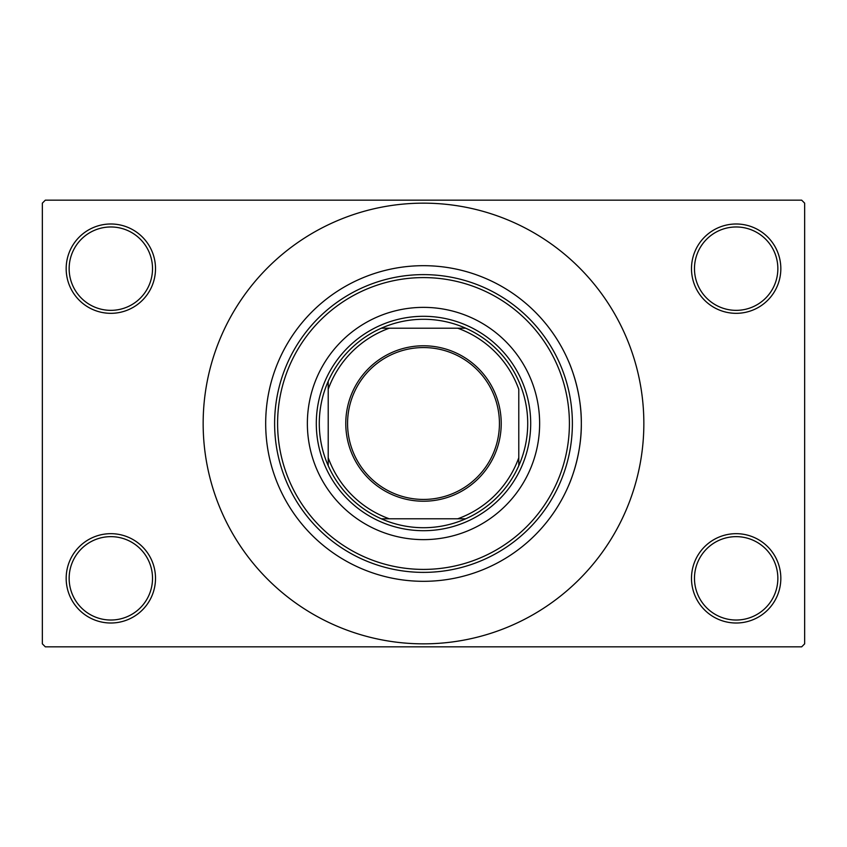 <?xml version="1.0" encoding="UTF-8"?>
<svg xmlns="http://www.w3.org/2000/svg" width="847" height="847" viewBox="0 0 847 847"><rect width="100%" height="100%" fill="white"/><g stroke="black" fill="none" stroke-linecap="round" stroke-linejoin="round"><path stroke-width="1.27" d="M691.491 578.342A44.669 44.669 0 0 1 736.159 533.674A44.669 44.669 0 0 1 780.828 578.342A44.669 44.669 0 0 1 736.159 623.011A44.669 44.669 0 0 1 691.491 578.342M777.853 578.342A41.683 41.683 0 0 0 736.159 536.649A41.683 41.683 0 0 0 694.476 578.342A41.683 41.683 0 0 0 736.159 620.025A41.683 41.683 0 0 0 777.853 578.342M66.172 578.342A44.669 44.669 0 0 1 110.841 533.674A44.669 44.669 0 0 1 155.509 578.342A44.669 44.669 0 0 1 110.841 623.011A44.669 44.669 0 0 1 66.172 578.342M152.524 578.342A41.683 41.683 0 0 0 110.841 536.649A41.683 41.683 0 0 0 69.147 578.342A41.683 41.683 0 0 0 110.841 620.025A41.683 41.683 0 0 0 152.524 578.342M66.172 268.658A44.669 44.669 0 0 1 110.841 223.989A44.669 44.669 0 0 1 155.509 268.658A44.669 44.669 0 0 1 110.841 313.326A44.669 44.669 0 0 1 66.172 268.658M152.524 268.658A41.683 41.683 0 0 0 110.841 226.975A41.683 41.683 0 0 0 69.147 268.658A41.683 41.683 0 0 0 110.841 310.351A41.683 41.683 0 0 0 152.524 268.658M691.491 268.658A44.669 44.669 0 0 1 736.159 223.989A44.669 44.669 0 0 1 780.828 268.658A44.669 44.669 0 0 1 736.159 313.326A44.669 44.669 0 0 1 691.491 268.658M777.853 268.658A41.683 41.683 0 0 0 736.159 226.975A41.683 41.683 0 0 0 694.476 268.658A41.683 41.683 0 0 0 736.159 310.351A41.683 41.683 0 0 0 777.853 268.658M568.644 485.458C566.272 490.572 581.762 459.974 581.317 423.5A157.817 157.817 0 0 0 423.5 265.683A157.817 157.817 0 0 0 265.683 423.5A157.817 157.817 0 0 0 423.5 581.317A157.817 157.817 0 0 0 581.317 423.5C581.762 387.058 566.272 356.407 568.644 361.542L568.453 361.087M203.153 423.5A220.347 220.347 0 0 0 423.5 643.847A220.347 220.347 0 0 0 643.847 423.5A220.347 220.347 0 0 0 423.5 203.153A220.347 220.347 0 0 0 203.153 423.5M801.675 646.833L45.325 646.833L42.35 643.847L42.35 203.153L45.325 200.167L801.675 200.167L804.65 203.153L804.65 643.847L801.675 646.833M423.5 345.777A77.723 77.723 0 0 1 501.223 423.5A77.723 77.723 0 0 1 423.5 501.223A77.723 77.723 0 0 1 345.777 423.5A77.723 77.723 0 0 1 423.5 345.777M423.5 499.434A75.934 75.934 0 0 0 499.434 423.5A75.934 75.934 0 0 0 423.5 347.566A75.934 75.934 0 0 0 347.566 423.5A75.934 75.934 0 0 0 423.5 499.434M423.5 319.277A104.223 104.223 0 0 0 381.288 328.213L389.292 328.213L381.288 328.213A104.223 104.223 0 0 0 328.213 465.712L328.213 457.708L328.213 465.712A104.223 104.223 0 0 0 465.712 518.788L457.708 518.788L465.712 518.788A104.223 104.223 0 0 0 518.788 465.712L518.788 389.292A101.238 101.238 0 0 0 457.708 328.213L389.292 328.213A101.238 101.238 0 0 0 328.213 389.292L328.213 457.708A101.238 101.238 0 0 0 389.292 518.788L457.708 518.788A101.238 101.238 0 0 0 518.788 457.708L518.788 465.712A104.223 104.223 0 0 0 465.712 328.213L457.708 328.213L465.712 328.213A104.223 104.223 0 0 0 423.5 319.277M423.5 530.698A107.198 107.198 0 0 1 316.302 423.5A107.198 107.198 0 0 1 423.5 316.302A107.198 107.198 0 0 1 530.698 423.5A107.198 107.198 0 0 1 423.5 530.698M381.288 518.788L389.292 518.788L381.288 518.788M328.213 381.288L328.213 389.292L328.213 381.288M539.634 423.5A116.134 116.134 0 0 0 423.5 307.366A116.134 116.134 0 0 0 307.366 423.5A116.134 116.134 0 0 0 423.5 539.634A116.134 116.134 0 0 0 539.634 423.5M277.594 423.5A145.906 145.906 0 0 0 423.5 569.406A145.906 145.906 0 0 0 569.406 423.5A145.906 145.906 0 0 0 423.5 277.594A145.906 145.906 0 0 0 277.594 423.5M572.381 423.5A148.881 148.881 0 0 1 423.5 572.381A148.881 148.881 0 0 1 274.619 423.5A148.881 148.881 0 0 1 423.5 274.619A148.881 148.881 0 0 1 572.381 423.5M265.683 423.5A157.817 157.817 0 0 0 423.5 581.317A157.817 157.817 0 0 0 581.317 423.5A157.817 157.817 0 0 0 423.5 265.683A157.817 157.817 0 0 0 265.683 423.5"/></g></svg>
